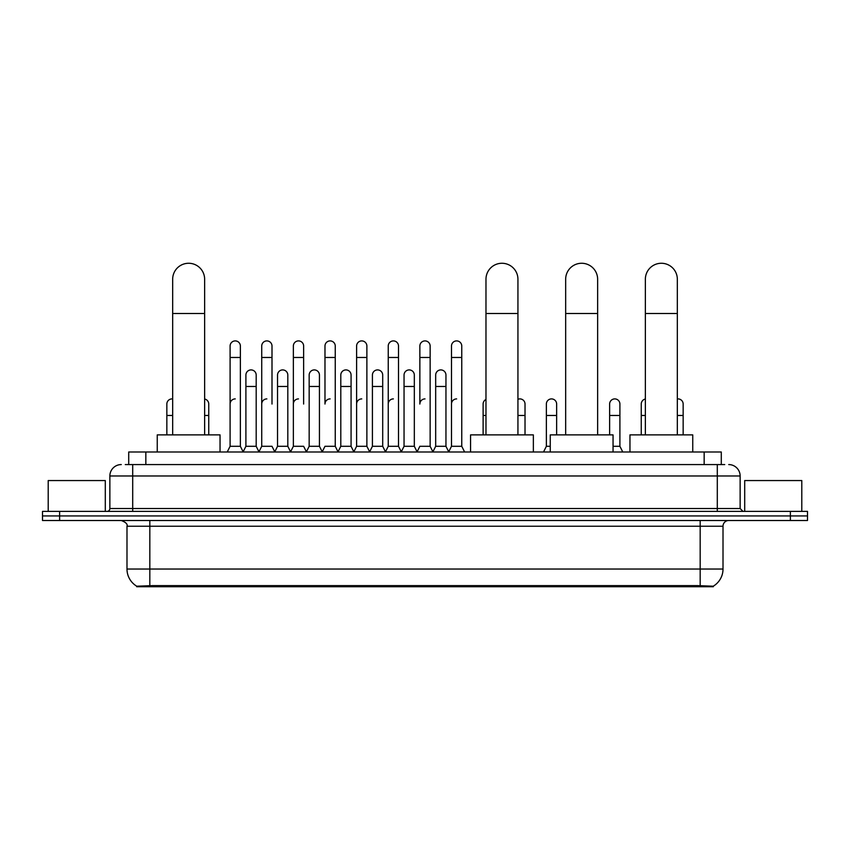 <?xml version="1.0" encoding="UTF-8"?>
<svg xmlns="http://www.w3.org/2000/svg" width="850" height="850" viewBox="0 0 850 850"><rect width="100%" height="100%" fill="white"/><g stroke="black" fill="none" stroke-linecap="round" stroke-linejoin="round"><path stroke-width="1.27" d="M125.279 464.567L132.706 464.567L125.279 464.567L128.711 464.567L128.711 451.998L721.289 451.998L721.289 464.567M713.299 586.734L136.701 586.734L136.701 586.171M126.99 569.032L149.823 569.032L149.823 526.224L126.99 526.224L126.99 569.032A19.986 19.986 0 0 0 136.765 586.213L152.107 585.629L697.893 585.629L713.235 586.213A19.986 19.986 0 0 0 723.01 569.032L723.01 526.224A5.706 5.706 0 0 1 728.716 520.508M807.5 520.508L807.5 515.939L42.5 515.939L42.5 520.508L59.627 520.508L59.627 515.939L42.5 515.939L42.5 511.381L59.627 511.381L59.627 515.939L807.5 515.939L807.5 520.508L59.627 520.508M121.284 464.567A11.422 11.422 0 0 0 109.863 475.979L109.863 508.523A2.858 2.858 0 0 1 107.015 511.381M728.716 464.567A11.422 11.422 0 0 1 740.138 475.979L132.706 475.979L132.706 464.567L724.721 464.567M740.138 475.979L740.138 508.523L742.985 511.381M807.5 511.381L807.5 515.939L807.5 511.381L59.627 511.381M105.294 511.381L105.294 480.547L48.206 480.547L48.206 511.381M801.794 511.381L801.794 480.547L744.706 480.547L744.706 511.381M172.667 434.881L172.667 279.246A15.98 15.98 0 0 1 188.647 263.266A15.98 15.98 0 0 1 204.637 279.246A15.98 15.98 0 0 0 188.647 263.266M204.637 434.881L204.637 279.246M220.044 451.998L220.044 434.881L157.25 434.881L157.25 451.998M485.977 434.881L485.977 279.246A15.98 15.98 0 0 1 501.957 263.266A15.98 15.98 0 0 1 517.937 279.246A15.98 15.98 0 0 0 501.957 263.266M517.937 434.881L517.937 279.246M533.354 451.998L533.354 434.881L470.56 434.881L470.56 451.998M565.664 434.881L565.664 279.246A15.98 15.98 0 0 1 581.655 263.266A15.98 15.98 0 0 1 597.635 279.246A15.98 15.98 0 0 0 581.655 263.266M597.635 434.881L597.635 279.246M613.052 451.998L613.052 434.881L550.258 434.881L550.258 451.998M645.362 434.881L645.362 279.246A15.98 15.98 0 0 1 661.353 263.266A15.98 15.98 0 0 1 677.333 279.246A15.98 15.98 0 0 0 661.353 263.266M677.333 434.881L677.333 279.246M692.75 451.998L692.75 434.881L629.956 434.881L629.956 451.998M227.237 451.998L230.095 446.293L240.369 446.293L243.227 451.998M240.369 446.293L240.369 346.046A5.143 5.143 0 0 0 235.238 340.903A5.143 5.143 0 0 1 235.556 340.914M230.095 446.293L230.095 357.467L240.369 357.467M230.095 357.467L230.095 346.046A5.143 5.143 0 0 1 235.238 340.903M258.868 451.998L261.726 446.293L272 446.293L274.858 451.998M272 404.047L272 346.046A5.143 5.143 0 0 0 266.858 340.903A5.143 5.143 0 0 1 267.187 340.914M261.726 446.293L261.726 357.467L272 357.467M261.726 357.467L261.726 346.046A5.143 5.143 0 0 1 266.858 340.903M290.498 451.998L293.356 446.293L303.631 446.293L306.478 451.998M303.631 404.047L303.631 346.046A5.143 5.143 0 0 0 298.488 340.903A5.143 5.143 0 0 1 298.807 340.914M293.356 446.293L293.356 357.467L303.631 357.467M293.356 357.467L293.356 346.046A5.143 5.143 0 0 1 298.488 340.903M322.129 451.998L324.976 446.293L335.251 446.293L338.109 451.998M335.251 446.293L335.251 346.046A5.143 5.143 0 0 0 330.119 340.903A5.143 5.143 0 0 1 330.438 340.914M330.119 398.905A5.143 5.143 0 0 0 324.976 404.047L324.976 357.467L335.251 357.467M324.976 357.467L324.976 346.046A5.143 5.143 0 0 1 330.119 340.903M353.749 451.998L356.607 446.293L366.881 446.293L369.739 451.998M366.881 446.293L366.881 346.046A5.143 5.143 0 0 0 361.749 340.903A5.143 5.143 0 0 1 362.068 340.914M356.607 446.293L356.607 357.467L366.881 357.467M356.607 357.467L356.607 346.046A5.143 5.143 0 0 1 361.749 340.903M385.379 451.998L388.237 446.293L398.512 446.293L401.37 451.998M398.512 446.293L398.512 346.046A5.143 5.143 0 0 0 393.369 340.903A5.143 5.143 0 0 1 393.699 340.914M388.237 446.293L388.237 357.467L398.512 357.467M388.237 357.467L388.237 346.046A5.143 5.143 0 0 1 393.369 340.903M417.01 451.998L419.858 446.293L430.142 446.293L432.99 451.998M430.142 446.293L430.142 346.046A5.143 5.143 0 0 0 425 340.903A5.143 5.143 0 0 1 425.319 340.914M425 398.905A5.143 5.143 0 0 0 419.858 404.047L419.858 357.467L430.142 357.467M419.858 357.467L419.858 346.046A5.143 5.143 0 0 1 425 340.903M448.63 451.998L451.488 446.293L461.763 446.293L464.621 451.998L461.763 446.293L461.763 346.046A5.143 5.143 0 0 0 456.631 340.903A5.143 5.143 0 0 1 456.949 340.914M432.905 451.828L435.678 446.293L445.953 446.293L448.726 451.828L451.488 446.293L451.488 357.467L461.763 357.467M451.488 357.467L451.488 346.046A5.143 5.143 0 0 1 456.631 340.903M243.143 451.828L245.905 446.293L256.19 446.293L258.952 451.828M256.19 446.293L256.19 375.052A5.143 5.143 0 0 0 251.366 369.92A5.143 5.143 0 0 1 256.19 375.052M245.905 446.293L245.905 386.463L256.19 386.463M245.905 386.463L245.905 375.052A5.143 5.143 0 0 1 251.366 369.92M274.773 451.828L277.536 446.293L287.81 446.293L290.583 451.828M287.81 446.293L287.81 375.052A5.143 5.143 0 0 0 282.997 369.92A5.143 5.143 0 0 1 287.81 375.052M277.536 446.293L277.536 386.463L287.81 386.463M277.536 386.463L277.536 375.052A5.143 5.143 0 0 1 282.997 369.92M306.393 451.828L309.166 446.293L319.441 446.293L322.214 451.828M319.441 446.293L319.441 375.052A5.143 5.143 0 0 0 314.627 369.92A5.143 5.143 0 0 1 319.441 375.052M309.166 446.293L309.166 386.463L319.441 386.463M309.166 386.463L309.166 375.052A5.143 5.143 0 0 1 314.627 369.92M338.024 451.828L340.797 446.293L351.071 446.293L353.834 451.828M351.071 446.293L351.071 375.052A5.143 5.143 0 0 0 346.258 369.92A5.143 5.143 0 0 1 351.071 375.052M340.797 446.293L340.797 386.463L351.071 386.463M340.797 386.463L340.797 375.052A5.143 5.143 0 0 1 346.258 369.92M369.654 451.828L372.417 446.293L382.702 446.293L385.464 451.828M382.702 446.293L382.702 375.052A5.143 5.143 0 0 0 377.878 369.92A5.143 5.143 0 0 1 382.702 375.052M372.417 446.293L372.417 386.463L382.702 386.463M372.417 386.463L372.417 375.052A5.143 5.143 0 0 1 377.878 369.92M401.274 451.828L404.047 446.293L414.322 446.293L417.095 451.828M414.322 446.293L414.322 375.052A5.143 5.143 0 0 0 409.509 369.92A5.143 5.143 0 0 1 414.322 375.052M404.047 446.293L404.047 386.463L414.322 386.463M404.047 386.463L404.047 375.052A5.143 5.143 0 0 1 409.509 369.92M445.953 446.293L445.953 375.052A5.143 5.143 0 0 0 441.139 369.92A5.143 5.143 0 0 1 445.953 375.052M435.678 446.293L435.678 386.463L445.953 386.463M435.678 386.463L435.678 375.052A5.143 5.143 0 0 1 441.139 369.92M166.844 434.881L166.844 415.469L172.667 415.469M166.844 415.469L166.844 404.047A5.143 5.143 0 0 1 172.667 398.958A5.143 5.143 0 0 0 172.306 398.916M208.749 434.881L208.749 404.047A5.143 5.143 0 0 0 204.637 399.011A5.143 5.143 0 0 1 208.749 404.047M230.095 404.047A5.143 5.143 0 0 1 235.238 398.905M261.726 404.047A5.143 5.143 0 0 1 266.858 398.905M293.356 404.047A5.143 5.143 0 0 1 298.488 398.905M356.607 404.047A5.143 5.143 0 0 1 361.749 398.905M388.237 404.047A5.143 5.143 0 0 1 393.369 398.905M451.488 404.047A5.143 5.143 0 0 1 456.631 398.905M483.119 434.881L483.119 415.469L485.977 415.469M483.119 415.469L483.119 404.047A5.143 5.143 0 0 1 485.977 399.447M525.024 434.881L525.024 404.047A5.143 5.143 0 0 0 520.211 398.916A5.143 5.143 0 0 1 525.024 404.047M517.937 399.288A5.143 5.143 0 0 1 520.211 398.916M543.522 451.998L546.369 446.293L550.258 446.293M556.644 434.881L556.644 404.047A5.143 5.143 0 0 0 551.831 398.916A5.143 5.143 0 0 1 556.644 404.047M546.369 446.293L546.369 415.469L556.644 415.469M546.369 415.469L546.369 404.047A5.143 5.143 0 0 1 551.831 398.916M613.052 446.293L619.905 446.293L622.763 451.998M619.905 446.293L619.905 404.047A5.143 5.143 0 0 0 615.092 398.916A5.143 5.143 0 0 1 619.905 404.047M609.631 434.881L609.631 415.469L619.905 415.469M609.631 415.469L609.631 404.047A5.143 5.143 0 0 1 615.092 398.916M641.251 434.881L641.251 415.469L645.362 415.469M641.251 415.469L641.251 404.047A5.143 5.143 0 0 1 645.362 399.011M683.156 434.881L683.156 404.047A5.143 5.143 0 0 0 678.343 398.916A5.143 5.143 0 0 1 683.156 404.047M677.333 398.958A5.143 5.143 0 0 1 678.343 398.916M697.893 586.734L697.893 585.629M152.107 586.734L152.107 585.629M145.839 464.567L145.839 451.998M704.161 464.567L704.161 451.998M700.177 520.508L700.177 526.224L149.823 526.224L149.823 520.508M723.01 526.224L700.177 526.224L700.177 569.032L723.01 569.032M700.177 585.746L700.177 569.032L149.823 569.032L149.823 585.746M790.372 520.508L790.372 511.381M132.706 511.381L132.706 475.979L109.863 475.979M109.863 508.523L740.138 508.523M717.294 464.567L717.294 511.381M172.667 313.501L204.637 313.501M485.977 313.501L517.937 313.501M565.664 313.501L597.635 313.501M645.362 313.501L677.333 313.501M204.637 415.469L208.749 415.469M517.937 415.469L525.024 415.469M677.333 415.469L683.156 415.469M126.99 526.224C127.797 524.195 125.885 522.293 121.284 520.508"/></g></svg>
